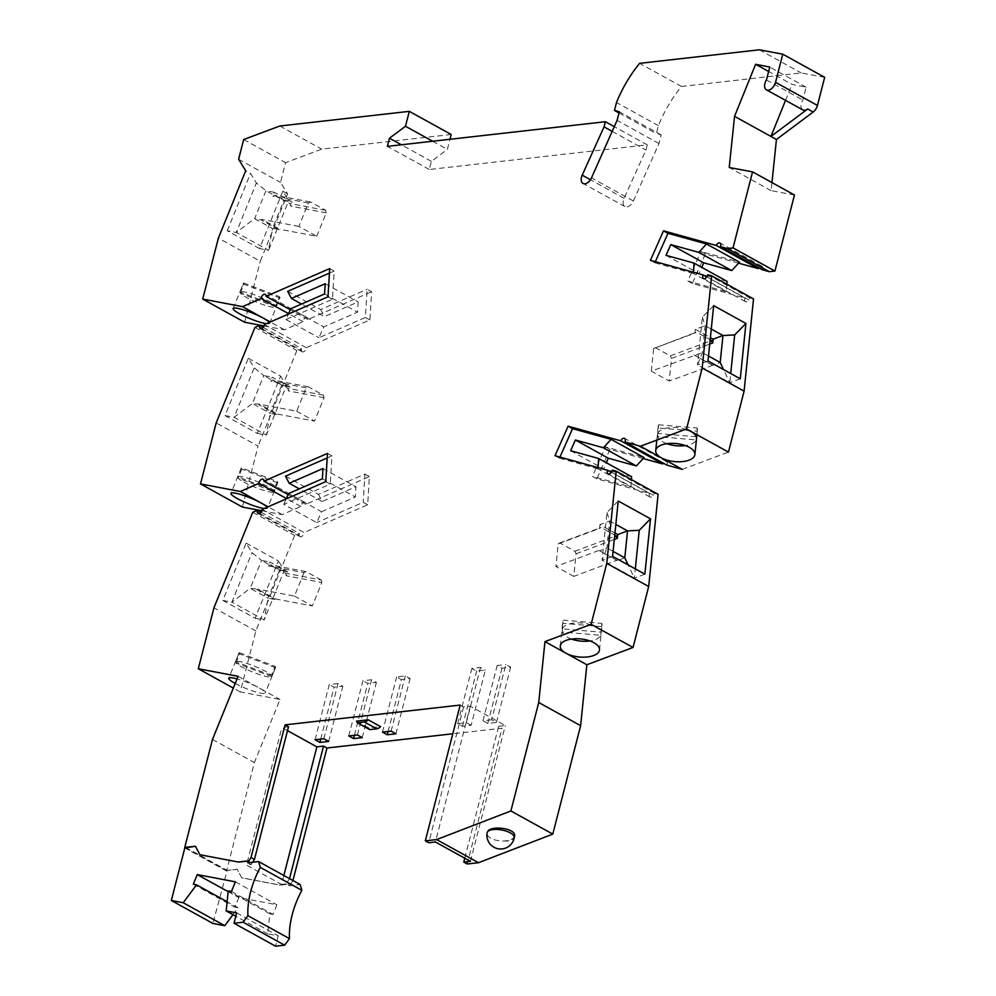 <?xml version="1.0" encoding="UTF-8"?>
<svg xmlns="http://www.w3.org/2000/svg" width="996" height="996" viewBox="0 0 996 996"><rect width="100%" height="100%" fill="white"/><g stroke="black" fill="none" stroke-linecap="round" stroke-linejoin="round"><path stroke-width="0.75" stroke-dasharray="4.98 3.74" d="M451.2 134.497L321.696 149.139L285.578 162.659L280.511 182.405L287.607 193.909L260.267 261.276L218.373 238.131M824.676 77.315L801.232 72.945L681.501 86.478A93.524 56.473 -61.1 0 0 658.393 125.67L656.364 133.589L661.195 134.921L658.991 143.524L633.381 200.993A7.881 4.756 -61.1 0 1 624.915 206.57A7.881 4.756 -61.1 0 1 624.094 198.304L645.943 149.998L647.276 144.843L429.288 169.494L431.38 161.352L447.378 149.388L449.968 139.278M794.459 195.004L771.128 190.647L771.962 182.579M762.264 269.729A3.449 2.079 -61.1 0 0 761.89 266.156A3.449 2.079 -61.1 0 0 758.666 267.737M753.524 298.925L749.652 297.854L748.743 299.896A3.449 2.079 -61.1 0 1 745.406 301.664A3.449 2.079 -61.1 0 1 745.033 298.078L692.307 283.474L705.405 253.968L738.584 263.168M682.272 469.377L728.45 452.097M666.822 465.095A3.449 2.079 -61.1 0 0 666.448 461.522A3.449 2.079 -61.1 0 0 663.224 463.103M658.107 494.302L654.235 493.232L653.326 495.273A3.449 2.079 -61.1 0 1 649.99 497.041A3.449 2.079 -61.1 0 1 649.616 493.456L596.89 478.839L609.988 449.345L643.167 458.546M467.211 863.993L502.071 728.201L452.807 733.778M292.949 880.514L290.77 883.95L280.125 885.145L241.767 877.862L237.135 869.234L227.15 870.367L212.883 923.429M259.57 513.438L299.186 535.313L299.298 533.37L294.629 535.412L255.86 630.941L240.21 691.896L280.001 699.453L254.391 762.55L226.665 870.541L237.309 869.334M299.186 535.313A3.449 2.079 -61.1 0 0 299.958 536.62A3.449 2.079 -61.1 0 0 302.535 535.823A3.449 2.079 -61.1 0 0 304.079 532.536L262.185 509.392M261.873 510.761L282.204 514.621L300.842 506.491A3.449 2.079 -61.1 0 1 302.386 503.192A3.449 2.079 -61.1 0 1 304.963 502.395A3.449 2.079 -61.1 0 1 305.76 504.337L369.392 476.561L367.673 504.773L304.079 532.536M242.414 507.064L258.064 446.108L216.169 422.964M261.786 328.605L301.39 350.48L301.502 348.538L296.833 350.58L258.064 446.108M301.39 350.48A3.449 2.079 -61.1 0 0 302.161 351.787A3.449 2.079 -61.1 0 0 304.739 350.99A3.449 2.079 -61.1 0 0 306.282 347.691L369.89 319.928L371.608 291.716L367.151 289.251L365.42 317.463L318.932 337.756L323.75 326.925L357.539 312.171L358.162 301.913L324.372 316.666L301.502 304.029M264.077 325.929L284.408 329.788L303.045 321.658A3.449 2.079 -61.1 0 1 304.589 318.359A3.449 2.079 -61.1 0 1 307.166 317.562A3.449 2.079 -61.1 0 1 307.963 319.504L371.608 291.716M244.618 322.231L260.267 261.276M491.651 719.784L482.998 720.768L487.803 723.42L496.456 722.436L491.651 719.784L505.831 664.569L510.637 667.22L501.984 668.204L497.166 665.54L505.831 664.569M356.518 721.129L368.881 727.952L380.596 726.632M471.158 725.3L466.352 722.648L457.687 723.631L462.505 726.283L471.158 725.3L485.338 670.084L476.673 671.055L471.867 668.403L480.52 667.432L485.338 670.084M460.177 705.068L463.613 706.961L470.274 706.214L505.296 725.549L498.647 726.308L502.071 728.201M287.508 730.641L281.856 727.516L288.504 726.769M315.072 739.754L329.253 684.538L338.042 683.542L342.848 686.194L334.058 687.19L329.253 684.538M323.862 738.758L338.042 683.542M705.405 253.968L700.935 251.502L739.48 262.185M692.307 283.474L687.838 281.009L700.935 251.502M212.484 739.418L254.391 762.55M185.505 847.808L226.665 870.541M649.616 493.456L611.32 472.303M596.89 478.839L592.421 476.374L605.518 446.88L644.063 457.562M598.073 467.647L597.998 468.855L630.966 487.056L592.421 476.374M597.998 468.855L559.453 458.172L559.939 457.077M554.996 455.707L559.453 458.172M631.601 476.698L603.588 468.929L606.34 462.742M630.966 487.056L631.427 479.562M325.767 481.628L330.236 484.093L283.76 504.387L316.728 522.589L321.546 511.757L288.579 493.543M367.673 504.773L363.204 502.308L316.728 522.589M285.479 476.175L318.446 494.377L364.922 474.096L363.204 502.308M318.446 494.377L322.169 501.498L355.958 486.745L355.335 497.004L321.546 511.757M759.338 49.8L801.232 72.945M681.501 86.478L639.606 63.346M303.045 321.658L288.579 313.665M284.408 329.788L270.277 321.982M429.288 169.494L387.382 146.362M431.38 161.352L401.363 144.781M609.988 449.345L605.518 446.88M612.204 131.36L645.943 149.998M647.276 144.843L614.295 126.641M305.76 504.337L288.105 494.589M300.842 506.491L286.375 498.498M727.018 281.32L699.005 273.551L701.757 267.364M726.831 284.196L726.383 291.679L687.838 281.009M726.383 291.679L693.415 273.477L693.49 272.269M369.89 319.928L365.42 317.463M287.695 291.342L320.662 309.544L367.151 289.251M320.662 309.544L324.372 316.666M369.392 476.561L364.922 474.096M328.668 741.41L342.848 686.194M320.724 739.119L334.058 687.19M802.813 109.909A7.881 4.756 118.9 0 1 802.863 100.048L806.162 87.187L792.019 84.386L768.638 71.475M785.545 100.372L792.019 84.386M766.459 79.941L802.863 100.048M806.162 87.187L769.771 67.081M464.771 858.216L498.647 726.308M470.274 706.214L435.401 841.994M470.436 861.341L505.296 725.549M661.195 134.921L619.3 111.789M658.991 143.524L617.084 120.379M514.559 835.993C513.662 838.918 510.139 840.574 503.976 840.998A13.757 6.399 5.4 0 1 487.081 833.005M619.002 112.946L656.364 133.589M658.393 125.67L616.499 102.526M283.848 875.484L281.544 884.46L246.522 865.113L281.856 727.516M348.762 735.944L362.942 680.729L371.595 679.745L376.413 682.397L367.748 683.38L362.942 680.729M357.427 734.961L371.595 679.745M241.767 877.862L237.135 869.234M432.625 141.245L447.378 149.388M279.801 126.006L321.696 149.139M243.684 139.527L285.578 162.659M238.617 159.26L280.511 182.405M289.512 878.621L286.101 883.95L289.363 885.743L300.207 884.523M286.101 883.95L281.544 884.46M247.817 862.797L251.079 864.603L246.522 865.113M251.079 864.603L252.598 862.262M200.034 854.817L195.59 846.289M306.282 347.691L264.388 324.559M185.605 847.422L227.15 870.367M650.413 260.329L654.87 262.795L655.356 261.699M252.735 512.268L294.629 535.412M261.039 512.243L299.298 533.37M571.48 639.071A19.683 9.051 5.8 0 1 567.533 637.316A19.683 9.051 5.8 0 1 562.18 632.024L600.8 635.299A19.683 9.051 5.8 0 1 589.943 640.951M600.8 635.299L601.684 626.596A19.683 9.051 -174.2 0 0 601.995 625.376A19.683 9.051 -174.2 0 0 601.746 623.421L600.862 632.124L562.254 628.85L563.138 620.147A19.683 9.051 -174.2 0 0 562.827 621.367A19.683 9.051 -174.2 0 0 563.076 623.322L601.684 626.596M562.254 628.85A19.683 9.051 5.8 0 1 575.812 622.923A19.683 9.051 5.8 0 1 595.508 626.833A19.683 9.051 5.8 0 1 600.862 632.124M563.138 620.147L601.746 623.421M562.18 632.024L563.076 623.322M238.106 676.321L280.001 699.453M240.21 691.896L233.325 688.099M235.205 683.455A19.683 3.05 -157.9 0 0 254.167 691.448A19.683 3.05 -157.9 0 0 265.235 693.004A19.683 3.05 -157.9 0 0 259.047 687.887A19.683 3.05 -157.9 0 0 237.048 678.911M271.833 676.682L235.915 662.925A19.683 3.05 -157.9 0 0 241.605 666.859A19.683 3.05 -157.9 0 0 260.267 674.815A19.683 3.05 -157.9 0 0 271.833 676.682L275.494 667.669A19.683 3.05 -157.9 0 0 275.568 667.544A19.683 3.05 -157.9 0 0 275.07 666.361L271.422 675.375A19.683 3.05 -157.9 0 0 265.72 671.441A19.683 3.05 -157.9 0 0 247.058 663.485A19.683 3.05 -157.9 0 0 235.504 661.618L239.152 652.604L275.07 666.361M271.422 675.375L235.504 661.618M324.572 293.969L357.539 312.171M325.194 283.711L358.162 301.913M329.439 273.116L334.183 271.049L332.452 299.261L285.964 319.554L288.392 314.076M322.99 468.543L355.958 486.745M322.169 501.498L299.298 488.862M232.964 914.664L238.056 907.792L234.882 907.182L238.791 897.545L276.925 904.791L273.016 914.428L269.829 913.818L267.712 933.85L278.22 935.854L275.568 946.2M289.363 885.743L290.608 883.85L279.951 885.058L241.592 877.762M236.662 912.896L278.22 935.854M267.712 933.85L235.815 916.233M185.48 847.87L227.038 870.828M226.366 870.902L184.82 847.945M235.367 881.834L276.925 904.791M228.196 891.681L238.791 897.545M282.204 514.621L268.073 506.815M264.127 508.545A19.683 3.05 -157.9 0 0 267.438 508.172A19.683 3.05 -157.9 0 0 267.14 507.225M693.415 273.477L654.87 262.795M254.939 327.435L296.833 350.58M263.243 327.41L301.502 348.538M570.621 450.727L603.588 468.929M266.33 323.712A19.683 3.05 -157.9 0 0 269.642 323.339A19.683 3.05 -157.9 0 0 269.356 322.393M362.233 737.625L376.413 682.397M354.414 735.309L367.748 683.38M307.963 319.504L290.322 309.756M329.713 268.584L334.183 271.049M287.607 193.909L282.802 191.244L288.678 200.769L283.823 200.594L265.957 190.734L256.395 182.94L250.519 173.416L245.713 170.764M666.038 255.35L699.005 273.551M289.475 878.758L292.911 880.663M496.456 722.436L510.637 667.22M612.577 556.341L602.082 560.275L606.975 512.467L618.242 501M606.975 512.467L609.677 521.033L615.839 524.431M613.088 551.398L606.925 547.999L602.082 560.275L634.365 578.103L628.127 564.931M644.86 574.169L634.365 578.103L635.311 568.903M624.778 557.86L617.383 560.624L599.53 550.763L606.925 547.999L609.677 521.033L599.891 524.693L614.968 533.022M612.341 470.087L654.235 493.232M269.829 913.818L228.271 890.872M231.458 891.482L273.016 914.428M463.613 706.961L428.753 842.753M327.497 453.417L331.954 455.882L330.236 484.093M466.352 722.648L480.52 667.432M327.211 457.961L331.954 455.882M286.188 498.909L283.76 504.387M248.315 358.249L280.598 376.077L257.329 433.409L225.046 415.581L248.315 358.249L254.192 367.773L263.753 375.567L252.411 403.505L270.277 413.365L281.607 385.427L290.048 387.033L288.466 390.93L287.832 388.378L272.717 380.024L270.613 381.07L272.194 377.173L290.048 387.033M246.112 543.081L278.394 560.91L255.125 618.255L222.843 600.414L246.112 543.081L251.988 552.606L261.55 560.399L250.208 588.337L268.073 598.198L279.403 570.26L287.844 571.866L286.263 575.763L285.628 573.21L270.514 564.856L268.41 565.902L269.991 562.005L287.844 571.866M255.86 630.941L213.953 607.797M368.881 727.952L369.74 729.62M322.368 478.802L355.335 497.004M276.241 307.017L240.322 293.26A19.683 3.05 -157.9 0 0 246.012 297.194A19.683 3.05 -157.9 0 0 264.675 305.15A19.683 3.05 -157.9 0 0 276.241 307.017L279.901 298.003A19.683 3.05 -157.9 0 0 279.976 297.879A19.683 3.05 -157.9 0 0 279.478 296.696L275.83 305.71A19.683 3.05 -157.9 0 0 270.128 301.776A19.683 3.05 -157.9 0 0 251.465 293.82A19.683 3.05 -157.9 0 0 239.912 291.953L243.572 282.939A19.683 3.05 -157.9 0 0 243.485 283.063A19.683 3.05 -157.9 0 0 243.983 284.246L279.901 298.003M238.056 907.792L227.125 901.741M193.324 884.236L234.882 907.182M290.782 308.71L323.75 326.925M707.758 274.722L749.652 297.854M745.033 298.078L706.737 276.938M771.128 190.647L729.234 167.502M611.432 472.129L653.326 495.273M599.53 550.763L617.383 560.624M573.771 576.385L555.917 566.525L558.221 543.916L559.777 542.932L574.891 551.274L576.086 553.776L573.771 576.385L616.636 560.35M598.77 550.489L555.917 566.525M599.891 524.693L599.505 528.465L601.049 527.482L614.756 535.051M559.777 542.932L601.049 527.482M558.221 543.916L599.505 528.465M285.964 319.554L318.932 337.756M327.995 296.796L332.452 299.261M706.849 276.751L748.743 299.896M462.505 726.283L476.673 671.055M457.687 723.631L471.867 668.403M388.104 731.5L401.438 679.571L396.632 676.919L405.285 675.935L410.103 678.587L401.438 679.571M382.452 732.135L396.632 676.919M391.117 731.151L405.285 675.935M487.803 723.42L501.984 668.204M482.998 720.768L497.166 665.54M395.922 733.815L410.103 678.587M243.808 482.027A19.683 3.05 -157.9 0 0 262.471 489.982A19.683 3.05 -157.9 0 0 274.037 491.85L238.119 478.092A19.683 3.05 -157.9 0 0 243.808 482.027M277.697 482.836L241.779 469.079A19.683 3.05 -157.9 0 1 241.281 467.896A19.683 3.05 -157.9 0 1 241.368 467.771L277.274 481.529A19.683 3.05 -157.9 0 1 277.772 482.711A19.683 3.05 -157.9 0 1 277.697 482.836L274.037 491.85M277.274 481.529L273.626 490.542A19.683 3.05 -157.9 0 0 267.924 486.608A19.683 3.05 -157.9 0 0 249.261 478.653A19.683 3.05 -157.9 0 0 237.708 476.785L273.626 490.542M666.897 443.693A19.683 9.051 5.8 0 1 662.95 441.938A19.683 9.051 5.8 0 1 657.597 436.646L696.216 439.921A19.683 9.051 5.8 0 1 685.36 445.586M696.216 439.921L697.1 431.218A19.683 9.051 -174.2 0 0 697.412 429.998A19.683 9.051 -174.2 0 0 697.163 428.043L696.503 434.455M696.279 436.746L657.671 433.472L658.555 424.782A19.683 9.051 -174.2 0 0 658.244 426.002A19.683 9.051 -174.2 0 0 658.493 427.956L697.1 431.218M658.555 424.782L697.163 428.043M574.891 551.274L614.619 536.408M576.086 553.776L614.308 539.471M255.125 618.255L264.164 619.973L231.881 602.144L250.208 588.337L257.528 589.072L275.394 598.932L274.448 599.405L256.582 589.545M222.843 600.414L231.881 602.144L251.988 552.606M274.448 599.405L268.073 598.198L264.164 619.973L284.271 570.434L278.394 560.91M282.802 191.244L259.533 248.577L268.571 250.295L236.289 232.466L254.615 218.672L272.481 228.532L268.571 250.295L288.678 200.769M259.533 248.577L227.25 230.748L236.289 232.466L256.395 182.94M257.329 433.409L266.368 435.128L286.475 385.601L280.598 376.077M225.046 415.581L234.085 417.299L252.411 403.505L259.732 404.239L277.598 414.099L276.651 414.573L258.786 404.712M276.651 414.573L270.277 413.365L266.368 435.128L234.085 417.299L254.192 367.773M707.994 360.975L697.499 364.897L702.392 317.089L713.659 305.623M740.277 378.804L729.782 382.725L723.544 369.566M702.392 317.089L705.093 325.655L702.342 352.621L697.499 364.897L729.782 382.725L730.728 373.525M284.271 570.434L279.403 570.26L261.55 560.399L269.991 562.005M275.394 598.932L312.333 605.954L321.833 582.523L286.263 575.763M321.833 582.523L321.198 579.971L285.628 573.21M321.198 579.971L306.083 571.617L270.514 564.856M306.083 571.617L303.979 572.663L268.41 565.902M303.979 572.663L294.467 596.094L257.528 589.072M294.467 596.094L312.333 605.954M227.25 230.748L250.519 173.416M278.855 229.74L260.989 219.879L261.936 219.406L279.801 229.267L272.481 228.532L283.823 200.594L292.264 202.2L274.398 192.34L272.817 196.237L274.921 195.191L290.035 203.545L290.67 206.097L292.264 202.2M274.398 192.34L265.957 190.734L254.615 218.672L260.989 219.879M316.74 236.289L326.252 212.858L325.605 210.305L310.491 201.951L308.387 202.997L298.875 226.428L316.74 236.289L279.801 229.267M310.491 201.951L274.921 195.191M325.605 210.305L290.035 203.545M308.387 202.997L272.817 196.237M298.875 226.428L261.936 219.406M326.252 212.858L290.67 206.097M286.475 385.601L281.607 385.427L263.753 375.567L272.194 377.173M277.598 414.099L314.537 421.121L324.049 397.69L323.401 395.138L308.287 386.784L306.183 387.83L296.671 411.261L259.732 404.239M657.597 436.646L658.493 427.956M296.671 411.261L314.537 421.121M308.287 386.784L272.717 380.024M306.183 387.83L270.613 381.07M323.401 395.138L287.832 388.378M324.049 397.69L288.466 390.93M708.505 356.02L702.342 352.621L651.334 371.159L669.188 381.02L671.503 358.398L709.725 344.093M711.256 329.066L705.093 325.655L695.308 329.327L694.922 333.087L696.465 332.104L710.173 339.673M694.947 355.385L712.8 365.258L720.195 362.482M695.308 329.327L710.385 337.656M651.334 371.159L653.637 348.538L696.465 332.104M653.637 348.538L694.922 333.087M655.194 347.554L670.308 355.908L710.036 341.03M670.308 355.908L671.503 358.398M712.8 365.258L669.188 381.02M712.04 364.972L694.187 355.111M241.368 467.771L237.708 476.785M241.779 469.079L238.119 478.092M275.83 305.71L239.912 291.953M240.322 293.26L243.983 284.246M243.572 282.939L279.478 296.696M239.152 652.604A19.683 3.05 -157.9 0 0 239.077 652.729A19.683 3.05 -157.9 0 0 239.575 653.911L275.494 667.669M235.915 662.925L239.575 653.911M657.671 433.472A19.683 9.051 5.8 0 1 685.696 429.276M624.094 198.304L590.454 179.728M633.381 200.993L591.487 177.848M503.976 840.998A13.782 5.354 -169.7 0 0 510.301 840.524A13.782 5.354 -169.7 0 0 514.247 837.673M304.963 502.395L263.069 479.25M666.448 461.522L624.554 438.377M302.161 351.787L260.267 328.643M599.48 649.952L601.995 625.376M275.568 667.544L265.235 693.004M299.958 536.62L258.064 513.488M269.642 323.339L279.976 297.879M649.99 497.041L608.083 473.897M624.915 206.57L583.021 183.438M307.166 317.562L265.272 294.418M277.772 482.711L267.438 508.172M761.89 266.156L719.996 243.012M745.406 301.664L703.5 278.519M696.939 434.692L697.412 429.998M656.8 440.095L658.244 426.002M239.077 652.729L228.744 678.189M241.281 467.896L230.948 493.356M560.312 645.943L562.827 621.367M233.151 308.523L243.485 283.063"/><path stroke-width="1.49" d="M449.968 139.278L451.2 134.497L409.306 111.353L279.801 126.006L243.684 139.527L238.617 159.26L245.713 170.764L218.373 238.131L202.711 299.086L242.514 306.644L261.151 298.514L288.579 313.665M768.638 71.475L755.615 64.279L769.771 67.081L766.459 79.941A7.881 4.756 118.9 0 0 766.422 89.814A7.881 4.756 118.9 0 0 775.548 82.319L817.442 105.452L824.676 77.315L782.769 54.182L759.338 49.8L639.606 63.346A93.524 56.473 -61.1 0 0 616.499 102.526L614.47 110.444L619.002 112.946M817.442 105.452A7.881 4.756 118.9 0 1 813.172 112.025L807.681 108.987A7.881 4.756 118.9 0 1 802.813 109.909L766.422 89.814M771.962 182.579L776.432 139.49L813.172 112.025M706.737 276.938L703.126 274.946L650.413 260.329L663.51 230.835L716.286 245.464A3.449 2.079 -61.1 0 1 719.996 243.012A3.449 2.079 -61.1 0 1 720.369 246.597L762.264 269.729L769.31 271.684L774.925 271.049L794.459 195.004L752.553 171.86L729.234 167.502L734.538 116.345L755.615 64.279M758.666 267.737A3.449 2.079 -61.1 0 0 758.193 268.596L716.286 245.464M738.584 263.168L758.193 268.596M640.378 446.245L682.272 469.377L666.822 465.095L624.928 441.963L640.378 446.245L686.543 428.952L728.45 452.097L744.099 391.142L753.524 298.925L711.63 275.792L707.758 274.722L706.849 276.751A3.449 2.079 -61.1 0 1 703.5 278.519A3.449 2.079 -61.1 0 1 703.126 274.946M663.224 463.103A3.449 2.079 -61.1 0 0 662.738 463.962L620.844 440.83L568.094 426.201L572.551 428.666L611.096 439.348L644.063 457.562L636.357 465.966L603.389 447.764L611.096 439.348M643.167 458.546L662.738 463.962M252.598 862.262L254.453 859.411L288.504 726.769L285.068 724.864L460.177 705.068L425.317 840.848L428.753 842.753L435.401 841.994L470.436 861.341L463.775 862.1L467.211 863.993L478.528 862.71L552.792 834.1L580.631 725.661L586.856 664.755L633.033 647.475L648.682 586.52L658.107 494.302L616.213 471.17L612.341 470.087L611.432 472.129A3.449 2.079 -61.1 0 1 608.083 473.897A3.449 2.079 -61.1 0 1 607.709 470.311L554.996 455.707L568.094 426.201M452.807 733.778L326.974 748.008L292.949 880.514M290.322 309.756L266.069 296.36L329.713 268.584L327.995 296.796L264.388 324.559A3.449 2.079 -61.1 0 1 262.844 327.858A3.449 2.079 -61.1 0 1 260.267 328.643A3.449 2.079 -61.1 0 1 259.495 327.348L259.607 325.393L254.939 327.435L216.169 422.964L200.507 483.919L242.414 507.064L261.873 510.761M202.711 299.086L244.618 322.231L264.077 325.929M776.432 139.49L770.941 136.452L807.681 108.987M323.862 738.758L315.072 739.754L319.89 742.406L328.668 741.41L323.862 738.758M391.117 731.151L382.452 732.135L387.27 734.787L395.922 733.815L391.117 731.151M368.234 719.809L356.518 721.129L357.377 722.785L364.374 722A7.383 4.457 118.9 0 0 368.234 719.809L380.596 726.632A7.383 4.457 118.9 0 1 376.737 728.823L369.74 729.62L357.377 722.785M357.427 734.961L348.762 735.944L353.58 738.596L362.233 737.625L357.427 734.961M326.974 748.008L323.538 746.104L316.877 746.863L287.508 730.641M233.325 688.099L198.304 668.752L238.106 676.321L212.484 739.418L184.758 847.397L185.505 847.808M611.32 472.303L607.709 470.311M606.34 462.742L608.344 458.21L636.357 465.966M631.427 479.562L631.601 476.698L598.633 458.484L598.073 467.647M559.939 457.077L572.551 428.666M288.105 494.589L263.865 481.193L327.497 453.417L325.767 481.628L262.185 509.392A3.449 2.079 -61.1 0 1 260.641 512.691A3.449 2.079 -61.1 0 1 258.064 513.488A3.449 2.079 -61.1 0 1 257.279 512.181L257.404 510.226L252.735 512.268L213.953 607.797L198.304 668.752M270.277 321.982L242.514 306.644M614.295 126.641L605.369 121.711L387.382 146.362L389.473 138.207L405.484 126.255L432.625 141.245M401.363 144.781L389.473 138.207M590.454 179.728L582.199 175.172L604.049 126.853L612.204 131.36M604.049 126.853L605.369 121.711M286.375 498.498L258.948 483.346A3.449 2.079 -61.1 0 1 260.491 480.047A3.449 2.079 -61.1 0 1 263.069 479.25A3.449 2.079 -61.1 0 1 263.865 481.193M655.356 261.699L667.967 233.301L706.513 243.983L739.48 262.185L731.774 270.588L698.806 252.386L670.794 244.618L703.761 262.832L731.774 270.588M701.757 267.364L703.761 262.832M693.49 272.269L694.05 263.106L727.018 281.32L726.831 284.196M319.89 742.406L320.724 739.119M624.928 441.963A3.449 2.079 -61.1 0 0 624.554 438.377A3.449 2.079 -61.1 0 0 620.844 440.83M734.538 116.345L770.941 136.452L785.545 100.372M463.775 862.1L464.771 858.216M425.317 840.848L436.634 839.578L510.886 810.956L538.736 702.516L544.961 641.611L565.902 653.189A19.683 9.051 5.8 0 1 560.312 645.943A19.683 9.051 5.8 0 1 572.912 638.897A19.683 9.051 5.8 0 1 593.89 642.706A19.683 9.051 5.8 0 1 599.48 649.952A19.683 9.051 5.8 0 1 586.893 656.999A19.683 9.051 5.8 0 1 565.902 653.189L586.856 664.755M538.736 702.516L580.631 725.661M614.47 110.444L619.3 111.789L617.084 120.379L591.487 177.848A7.881 4.756 -61.1 0 1 583.021 183.438A7.881 4.756 -61.1 0 1 582.199 175.172M661.332 457.811A19.683 9.051 5.8 0 1 661.319 457.811A19.683 9.051 5.8 0 1 655.729 450.565A19.683 9.051 5.8 0 1 668.328 443.519A19.683 9.051 5.8 0 1 689.307 447.341A19.683 9.051 5.8 0 1 694.897 454.574A19.683 9.051 5.8 0 1 682.31 461.621A19.683 9.051 5.8 0 1 661.332 457.811L661.319 457.811M775.548 82.319L782.769 54.182M487.492 831.884C490.928 824.688 516.625 828.597 514.559 835.993L514.247 837.673A13.782 5.354 -169.7 0 0 506.329 831.137A13.782 5.354 -169.7 0 0 491.078 829.905A13.782 5.354 -169.7 0 0 487.492 831.884A13.757 6.399 5.4 0 0 487.081 833.005A13.782 13.782 0 0 0 498.361 848.804A13.782 13.782 0 0 0 514.247 837.673M510.886 810.956L552.792 834.1M436.634 839.578L478.528 862.71M633.033 647.475L591.126 624.33L606.776 563.375L648.682 586.52M316.877 746.863L283.848 875.484M405.484 126.255L409.306 111.353M254.453 859.411L251.017 857.519L247.817 862.797L258.649 861.577L300.207 884.523L301.863 890.337A68.911 41.62 -61.1 0 0 289.463 938.618L247.904 915.673L243.086 922.221L234.01 923.255L236.662 912.896L226.154 910.904L235.815 916.233M184.758 847.397L195.415 846.202L199.872 854.717L238.218 862.013L248.876 860.805M238.218 862.013L199.872 854.717M249.05 860.905L238.393 862.1M774.925 271.049L733.031 247.904L752.553 171.86M259.495 327.348L261.786 328.605M195.477 846.301L184.82 847.945L171.324 900.484L183.227 902.75L196.511 884.834L193.324 884.236L197.233 874.588L235.367 881.834L231.458 891.482L228.271 890.872L226.154 910.904M266.069 296.36A3.449 2.079 -61.1 0 0 265.272 294.418A3.449 2.079 -61.1 0 0 262.695 295.214A3.449 2.079 -61.1 0 0 261.151 298.514M200.507 483.919L240.31 491.489L258.948 483.346M251.017 857.519L285.068 724.864M591.126 624.33L544.961 641.611M606.776 563.375L616.213 471.17M686.543 428.952L702.192 367.997L711.63 275.792M720.369 246.597L727.404 248.539L733.031 247.904M663.51 230.835L667.967 233.301M257.404 510.226L261.039 512.243M257.279 512.181L259.57 513.438M589.943 640.951A19.683 9.051 5.8 0 1 571.48 639.071M237.048 678.911A19.683 3.05 -157.9 0 0 228.744 678.189A19.683 3.05 -157.9 0 0 234.931 683.306A19.683 3.05 -157.9 0 0 235.205 683.455M288.392 314.076L290.782 308.71L324.572 293.969L325.194 283.711L291.405 298.451L287.695 291.342L329.439 273.116M286.188 498.909L288.579 493.543L322.368 478.802L322.99 468.543L289.201 483.284L285.479 476.175L327.211 457.961M299.298 488.862L289.201 483.284M243.086 922.221L284.632 945.179L289.463 938.618M284.632 945.179L275.568 946.2L234.01 923.255M171.324 900.484L212.883 923.429L224.785 925.695L232.964 914.664M197.233 874.588L228.196 891.681M224.785 925.695L183.227 902.75M301.863 890.337L260.305 867.392A68.911 41.62 -61.1 0 0 247.904 915.673M260.305 867.392L258.649 861.577M268.073 506.815L240.31 491.489M267.14 507.225A19.683 3.05 -157.9 0 0 261.251 503.055A19.683 3.05 -157.9 0 0 242.177 494.962A19.683 3.05 -157.9 0 0 230.948 493.356A19.683 3.05 -157.9 0 0 237.135 498.473A19.683 3.05 -157.9 0 0 264.127 508.545M670.794 244.618L666.038 255.35L694.05 263.106M698.806 252.386L706.513 243.983M259.607 325.393L263.243 327.41M603.389 447.764L575.377 439.995L608.344 458.21M575.377 439.995L570.621 450.727L598.633 458.484M269.356 322.393A19.683 3.05 -157.9 0 0 263.454 318.222A19.683 3.05 -157.9 0 0 244.381 310.13A19.683 3.05 -157.9 0 0 233.151 308.523A19.683 3.05 -157.9 0 0 239.339 313.64A19.683 3.05 -157.9 0 0 266.33 323.712M353.58 738.596L354.414 735.309M650.513 518.829L618.242 501L612.577 556.341L644.86 574.169L650.513 518.829L639.258 530.295L627.542 530.893L617.744 534.566L614.968 533.022M615.839 524.431L627.542 530.893L624.778 557.86L613.088 551.398M628.127 564.931L624.778 557.86M635.311 568.903L639.258 530.295M227.125 901.741L196.511 884.834M301.502 304.029L291.405 298.451M614.308 539.471L617.358 538.326L617.744 534.566M617.358 538.326L614.756 535.051M745.929 323.463L713.659 305.623L707.994 360.975L740.277 378.804L745.929 323.463L734.675 334.917L722.959 335.515L720.195 362.482L708.505 356.02M702.192 367.997L744.099 391.142M323.538 746.104L289.512 878.621M727.404 248.539L769.31 271.684M387.27 734.787L388.104 731.5M685.36 445.586A19.683 9.051 5.8 0 1 666.897 443.693M685.696 429.276A19.683 9.051 5.8 0 1 690.925 431.467A19.683 9.051 5.8 0 1 696.279 436.746L696.503 434.455M614.619 536.408L616.163 535.823M723.544 369.566L720.195 362.482M730.728 373.525L734.675 334.917M711.256 329.066L722.959 335.515L713.161 339.188L712.775 342.948L710.173 339.673M710.385 337.656L713.161 339.188M710.036 341.03L711.58 340.458M709.725 344.093L712.775 342.948M376.737 728.823L364.374 722M694.897 454.574L696.939 434.692M655.729 450.565L656.8 440.095"/></g></svg>
